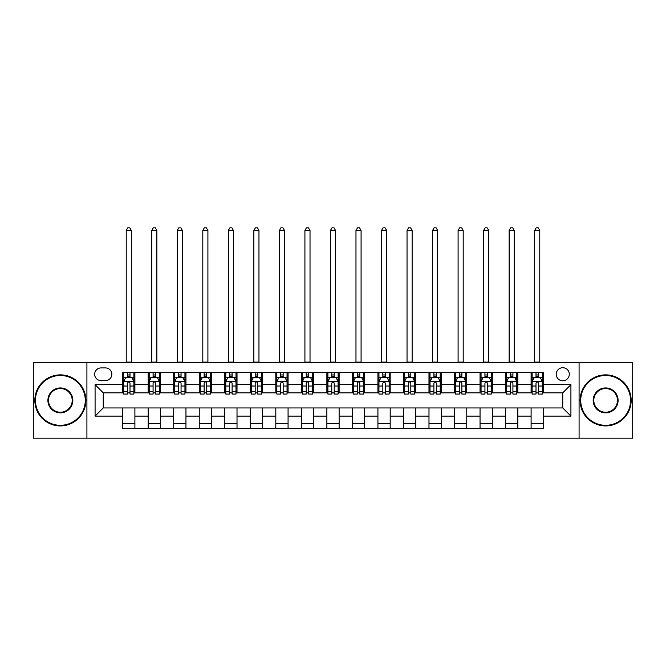 <?xml version="1.0" encoding="UTF-8"?>
<svg xmlns="http://www.w3.org/2000/svg" width="666" height="666" viewBox="0 0 666 666"><rect width="100%" height="100%" fill="white"/><g stroke="black" fill="none" stroke-linecap="round" stroke-linejoin="round"><path stroke-width="1" d="M562.753 367.715A6.535 6.535 0 0 0 556.218 374.25A6.535 6.535 0 0 0 562.753 380.786A6.535 6.535 0 0 0 569.288 374.25A6.535 6.535 0 0 0 562.753 367.715M579.087 438.178L632.7 438.178L632.7 362.612L579.087 362.612L579.087 438.178L86.913 438.178L86.913 362.612L33.3 362.612L33.3 438.178L86.913 438.178M100.999 380.586L105.494 380.586A6.327 6.327 0 0 0 111.821 374.25A6.327 6.327 0 0 0 105.494 367.923L100.999 367.923A6.327 6.327 0 0 0 94.672 374.25A6.327 6.327 0 0 0 100.999 380.586M579.087 362.612L86.913 362.612M122.652 416.117L95.08 416.117L95.08 384.665L122.652 384.665L122.652 392.84L103.247 392.84L103.247 407.95L122.652 407.95L122.652 428.471L543.348 428.471L543.348 407.95L562.753 407.95L562.753 392.84L543.348 392.84L543.348 384.665L570.92 384.665L570.92 416.117L543.348 416.117M543.348 384.665L543.348 372.311L122.652 372.311L122.652 384.665M531.102 372.311L531.102 392.84L532.117 392.84M535.997 392.84L538.453 392.84M542.332 392.84L543.348 392.84M531.102 392.84L516.799 392.84M505.569 372.311L505.569 392.84L506.593 392.84M510.472 392.84L512.92 392.84M505.569 392.84L491.275 392.84M480.044 372.311L480.044 392.84L481.06 392.84M484.94 392.84L487.395 392.84M480.044 392.84L465.742 392.84M454.512 372.311L454.512 392.84L455.536 392.84M459.415 392.84L461.863 392.84M454.512 392.84L440.218 392.84M428.987 372.311L428.987 392.84L430.003 392.84M433.891 392.84L436.338 392.84M428.987 392.84L414.693 392.84M403.454 372.311L403.454 392.84L404.478 392.84M408.358 392.84L410.814 392.84M403.454 392.84L389.16 392.84M377.93 372.311L377.93 392.84L378.954 392.84M382.833 392.84L385.281 392.84M377.93 392.84L363.636 392.84M352.397 372.311L352.397 392.84L353.421 392.84M357.301 392.84L359.757 392.84M352.397 392.84L338.103 392.84M326.873 372.311L326.873 392.84L327.897 392.84M331.776 392.84L334.224 392.84M326.873 392.84L312.579 392.84M301.348 372.311L301.348 392.84L302.364 392.84M306.243 392.84L308.699 392.84M301.348 392.84L287.046 392.84M275.816 372.311L275.816 392.84L276.84 392.84M280.719 392.84L283.167 392.84M275.816 392.84L261.522 392.84M250.291 372.311L250.291 392.84L251.307 392.84M255.186 392.84L257.642 392.84M250.291 392.84L235.997 392.84M224.758 372.311L224.758 392.84L225.782 392.84M229.662 392.84L232.109 392.84M224.758 392.84L210.464 392.84M199.234 372.311L199.234 392.84L200.258 392.84M204.137 392.84L206.585 392.84M199.234 392.84L184.94 392.84M173.701 372.311L173.701 392.84L174.725 392.84M178.605 392.84L181.06 392.84M173.701 392.84L159.407 392.84M148.177 372.311L148.177 392.84L149.201 392.84M153.08 392.84L155.528 392.84M148.177 392.84L133.883 392.84M122.652 392.84L123.668 392.84M127.547 392.84L130.003 392.84M122.652 407.95L134.898 407.95L134.898 428.471M543.348 407.95L134.898 407.95M134.898 372.311L134.898 392.84M122.652 377.422L123.668 377.422M127.547 377.422L130.003 377.422M133.883 377.422L134.898 377.422M122.652 423.368L134.898 423.368M148.177 407.95L148.177 428.471M160.431 372.311L160.431 392.84M148.177 377.422L149.201 377.422M153.08 377.422L155.528 377.422M159.407 377.422L160.431 377.422M160.431 407.95L160.431 428.471M148.177 423.368L160.431 423.368M173.701 407.95L173.701 428.471M185.956 407.95L185.956 428.471M173.701 423.368L185.956 423.368M185.956 372.311L185.956 392.84M173.701 377.422L174.725 377.422M178.605 377.422L181.06 377.422M184.94 377.422L185.956 377.422M199.234 407.95L199.234 428.471M211.488 407.95L211.488 428.471M199.234 423.368L211.488 423.368M211.488 372.311L211.488 392.84M199.234 377.422L200.258 377.422M204.137 377.422L206.585 377.422M210.464 377.422L211.488 377.422M224.758 407.95L224.758 428.471M237.013 407.95L237.013 428.471M224.758 423.368L237.013 423.368M237.013 372.311L237.013 392.84M224.758 377.422L225.782 377.422M229.662 377.422L232.109 377.422M235.997 377.422L237.013 377.422M250.291 407.95L250.291 428.471M262.546 407.95L262.546 428.471M250.291 423.368L262.546 423.368M262.546 372.311L262.546 392.84M250.291 377.422L251.307 377.422M255.186 377.422L257.642 377.422M261.522 377.422L262.546 377.422M275.816 407.95L275.816 428.471M288.07 407.95L288.07 428.471M275.816 423.368L288.07 423.368M288.07 372.311L288.07 392.84M275.816 377.422L276.84 377.422M280.719 377.422L283.167 377.422M287.046 377.422L288.07 377.422M301.348 407.95L301.348 428.471M313.603 407.95L313.603 428.471M301.348 423.368L313.603 423.368M313.603 372.311L313.603 392.84M301.348 377.422L302.364 377.422M306.243 377.422L308.699 377.422M312.579 377.422L313.603 377.422M326.873 407.95L326.873 428.471M339.127 407.95L339.127 428.471M326.873 423.368L339.127 423.368M339.127 372.311L339.127 392.84M326.873 377.422L327.897 377.422M331.776 377.422L334.224 377.422M338.103 377.422L339.127 377.422M352.397 407.95L352.397 428.471M364.652 407.95L364.652 428.471M352.397 423.368L364.652 423.368M364.652 372.311L364.652 392.84M352.397 377.422L353.421 377.422M357.301 377.422L359.757 377.422M363.636 377.422L364.652 377.422M377.93 407.95L377.93 428.471M390.184 407.95L390.184 428.471M377.93 423.368L390.184 423.368M390.184 372.311L390.184 392.84M377.93 377.422L378.954 377.422M382.833 377.422L385.281 377.422M389.16 377.422L390.184 377.422M403.454 407.95L403.454 428.471M415.709 407.95L415.709 428.471M403.454 423.368L415.709 423.368M415.709 372.311L415.709 392.84M403.454 377.422L404.478 377.422M408.358 377.422L410.814 377.422M414.693 377.422L415.709 377.422M428.987 407.95L428.987 428.471M441.242 407.95L441.242 428.471M428.987 423.368L441.242 423.368M441.242 372.311L441.242 392.84M428.987 377.422L430.003 377.422M433.891 377.422L436.338 377.422M440.218 377.422L441.242 377.422M454.512 407.95L454.512 428.471M466.766 407.95L466.766 428.471M454.512 423.368L466.766 423.368M466.766 372.311L466.766 392.84M454.512 377.422L455.536 377.422M459.415 377.422L461.863 377.422M465.742 377.422L466.766 377.422M480.044 407.95L480.044 428.471M492.299 407.95L492.299 428.471M480.044 423.368L492.299 423.368M492.299 372.311L492.299 392.84M480.044 377.422L481.06 377.422M484.94 377.422L487.395 377.422M491.275 377.422L492.299 377.422M505.569 407.95L505.569 428.471M517.823 407.95L517.823 428.471M505.569 423.368L517.823 423.368M517.823 372.311L517.823 392.84M505.569 377.422L506.593 377.422M510.472 377.422L512.92 377.422M516.799 377.422L517.823 377.422M531.102 407.95L531.102 428.471M531.102 423.368L543.348 423.368M531.102 377.422L532.117 377.422M535.997 377.422L538.453 377.422M542.332 377.422L543.348 377.422M103.247 392.84L95.08 384.665M103.247 407.95L95.08 416.117M570.92 384.665L562.753 392.84M570.92 416.117L562.753 407.95M130.003 374.966L127.547 374.966M133.883 391.5L130.003 391.5L130.003 394.064L133.883 394.064L133.883 381.61L131.835 377.522L125.716 377.522L123.668 381.61L123.668 394.064L127.547 394.064L127.547 391.5L123.668 391.5M123.668 381.61L123.668 372.311M133.883 381.61L133.883 372.311M127.547 377.522L127.547 372.311M130.003 372.311L130.003 377.522M130.003 391.5L130.003 383.133C129.187 381.56 128.371 381.56 127.547 383.133L127.547 391.5M126.224 362.612L126.224 230.478L131.327 230.478L129.795 227.822L127.755 227.822L126.224 230.478M131.327 362.612L131.327 230.478M155.528 374.966L153.08 374.966M159.407 391.5L155.528 391.5L155.528 394.064L159.407 394.064L159.407 381.61L157.367 377.522L151.24 377.522L149.201 381.61L149.201 394.064L153.08 394.064L153.08 391.5L149.201 391.5M149.201 381.61L149.201 372.311M159.407 381.61L159.407 372.311M153.08 377.522L153.08 372.311M155.528 372.311L155.528 377.522M155.528 391.5L155.528 383.133C154.712 381.56 153.896 381.56 153.08 383.133L153.08 391.5M151.748 362.612L151.748 230.478L156.86 230.478L155.328 227.822L153.28 227.822L151.748 230.478M156.86 362.612L156.86 230.478M181.06 374.966L178.605 374.966M184.94 391.5L181.06 391.5L181.06 394.064L184.94 394.064L184.94 381.61L182.892 377.522L176.765 377.522L174.725 381.61L174.725 394.064L178.605 394.064L178.605 391.5L174.725 391.5M174.725 381.61L174.725 372.311M184.94 381.61L184.94 372.311M178.605 377.522L178.605 372.311M181.06 372.311L181.06 377.522M181.06 391.5L181.06 383.133C180.245 381.56 179.42 381.56 178.605 383.133L178.605 391.5M177.281 362.612L177.281 230.478L182.384 230.478L180.852 227.822L178.813 227.822L177.281 230.478M182.384 362.612L182.384 230.478M206.585 374.966L204.137 374.966M210.464 391.5L206.585 391.5L206.585 394.064L210.464 394.064L210.464 381.61L208.425 377.522L202.298 377.522L200.258 381.61L200.258 394.064L204.137 394.064L204.137 391.5L200.258 391.5M200.258 381.61L200.258 372.311M210.464 381.61L210.464 372.311M204.137 377.522L204.137 372.311M206.585 372.311L206.585 377.522M206.585 391.5L206.585 383.133C205.769 381.56 204.953 381.56 204.137 383.133L204.137 391.5M202.805 362.612L202.805 230.478L207.909 230.478L206.377 227.822L204.337 227.822L202.805 230.478M207.909 362.612L207.909 230.478M232.109 374.966L229.662 374.966M235.997 391.5L232.109 391.5L232.109 394.064L235.997 394.064L235.997 381.61L233.949 377.522L227.822 377.522L225.782 381.61L225.782 394.064L229.662 394.064L229.662 391.5L225.782 391.5M225.782 381.61L225.782 372.311M235.997 381.61L235.997 372.311M229.662 377.522L229.662 372.311M232.109 372.311L232.109 377.522M232.109 391.5L232.109 383.133C231.293 381.56 230.478 381.56 229.662 383.133L229.662 391.5M228.338 362.612L228.338 230.478L233.441 230.478L231.91 227.822L229.87 227.822L228.338 230.478M233.441 362.612L233.441 230.478M60.356 375.482A24.917 24.917 0 0 0 35.448 400.391A24.917 24.917 0 0 0 60.356 425.308A24.917 24.917 0 0 0 85.273 400.391A24.917 24.917 0 0 0 60.356 375.482M60.356 425.924A25.524 25.524 0 0 1 34.832 400.391A25.524 25.524 0 0 1 60.356 374.866A25.524 25.524 0 0 1 85.889 400.391A25.524 25.524 0 0 1 60.356 425.924M60.356 387.937A12.454 12.454 0 0 1 72.819 400.391A12.454 12.454 0 0 1 60.356 412.853A12.454 12.454 0 0 1 47.902 400.391A12.454 12.454 0 0 1 60.356 387.937M60.356 412.237A11.846 11.846 0 0 0 72.203 400.391A11.846 11.846 0 0 0 60.356 388.553A11.846 11.846 0 0 0 48.518 400.391A11.846 11.846 0 0 0 60.356 412.237M605.644 375.482A24.917 24.917 0 0 0 580.727 400.391A24.917 24.917 0 0 0 605.644 425.308A24.917 24.917 0 0 0 630.552 400.391A24.917 24.917 0 0 0 605.644 375.482M605.644 425.924A25.524 25.524 0 0 1 580.111 400.391A25.524 25.524 0 0 1 605.644 374.866A25.524 25.524 0 0 1 631.168 400.391A25.524 25.524 0 0 1 605.644 425.924M605.644 387.937A12.454 12.454 0 0 1 618.098 400.391A12.454 12.454 0 0 1 605.644 412.853A12.454 12.454 0 0 1 593.181 400.391A12.454 12.454 0 0 1 605.644 387.937M605.644 412.237A11.846 11.846 0 0 0 617.482 400.391A11.846 11.846 0 0 0 605.644 388.553A11.846 11.846 0 0 0 593.797 400.391A11.846 11.846 0 0 0 605.644 412.237M257.642 374.966L255.186 374.966M261.522 391.5L257.642 391.5L257.642 394.064L261.522 394.064L261.522 381.61L259.482 377.522L253.355 377.522L251.307 381.61L251.307 394.064L255.186 394.064L255.186 391.5L251.307 391.5M251.307 381.61L251.307 372.311M261.522 381.61L261.522 372.311M255.186 377.522L255.186 372.311M257.642 372.311L257.642 377.522M257.642 391.5L257.642 383.133C256.826 381.56 256.01 381.56 255.186 383.133L255.186 391.5M253.863 362.612L253.863 230.478L258.966 230.478L257.434 227.822L255.394 227.822L253.863 230.478M258.966 362.612L258.966 230.478M283.167 374.966L280.719 374.966M287.046 391.5L283.167 391.5L283.167 394.064L287.046 394.064L287.046 381.61L285.006 377.522L278.879 377.522L276.84 381.61L276.84 394.064L280.719 394.064L280.719 391.5L276.84 391.5M276.84 381.61L276.84 372.311M287.046 381.61L287.046 372.311M280.719 377.522L280.719 372.311M283.167 372.311L283.167 377.522M283.167 391.5L283.167 383.133C282.351 381.56 281.535 381.56 280.719 383.133L280.719 391.5M279.387 362.612L279.387 230.478L284.499 230.478L282.967 227.822L280.919 227.822L279.387 230.478M284.499 362.612L284.499 230.478M308.699 374.966L306.243 374.966M312.579 391.5L308.699 391.5L308.699 394.064L312.579 394.064L312.579 381.61L310.539 377.522L304.412 377.522L302.364 381.61L302.364 394.064L306.243 394.064L306.243 391.5L302.364 391.5M302.364 381.61L302.364 372.311M312.579 381.61L312.579 372.311M306.243 377.522L306.243 372.311M308.699 372.311L308.699 377.522M308.699 391.5L308.699 383.133C307.883 381.56 307.068 381.56 306.243 383.133L306.243 391.5M304.92 362.612L304.92 230.478L310.023 230.478L308.491 227.822L306.452 227.822L304.92 230.478M310.023 362.612L310.023 230.478M334.224 374.966L331.776 374.966M338.103 391.5L334.224 391.5L334.224 394.064L338.103 394.064L338.103 381.61L336.064 377.522L329.936 377.522L327.897 381.61L327.897 394.064L331.776 394.064L331.776 391.5L327.897 391.5M327.897 381.61L327.897 372.311M338.103 381.61L338.103 372.311M331.776 377.522L331.776 372.311M334.224 372.311L334.224 377.522M334.224 391.5L334.224 383.133C333.408 381.56 332.592 381.56 331.776 383.133L331.776 391.5M330.444 362.612L330.444 230.478L335.556 230.478L334.024 227.822L331.976 227.822L330.444 230.478M335.556 362.612L335.556 230.478M359.757 374.966L357.301 374.966M363.636 391.5L359.757 391.5L359.757 394.064L363.636 394.064L363.636 381.61L361.588 377.522L355.461 377.522L353.421 381.61L353.421 394.064L357.301 394.064L357.301 391.5L353.421 391.5M353.421 381.61L353.421 372.311M363.636 381.61L363.636 372.311M357.301 377.522L357.301 372.311M359.757 372.311L359.757 377.522M359.757 391.5L359.757 383.133C358.941 381.56 358.125 381.56 357.301 383.133L357.301 391.5M355.977 362.612L355.977 230.478L361.08 230.478L359.548 227.822L357.509 227.822L355.977 230.478M361.08 362.612L361.08 230.478M385.281 374.966L382.833 374.966M389.16 391.5L385.281 391.5L385.281 394.064L389.16 394.064L389.16 381.61L387.121 377.522L380.994 377.522L378.954 381.61L378.954 394.064L382.833 394.064L382.833 391.5L378.954 391.5M378.954 381.61L378.954 372.311M389.16 381.61L389.16 372.311M382.833 377.522L382.833 372.311M385.281 372.311L385.281 377.522M385.281 391.5L385.281 383.133C384.465 381.56 383.649 381.56 382.833 383.133L382.833 391.5M381.501 362.612L381.501 230.478L386.613 230.478L385.081 227.822L383.033 227.822L381.501 230.478M386.613 362.612L386.613 230.478M410.814 374.966L408.358 374.966M414.693 391.5L410.814 391.5L410.814 394.064L414.693 394.064L414.693 381.61L412.645 377.522L406.518 377.522L404.478 381.61L404.478 394.064L408.358 394.064L408.358 391.5L404.478 391.5M404.478 381.61L404.478 372.311M414.693 381.61L414.693 372.311M408.358 377.522L408.358 372.311M410.814 372.311L410.814 377.522M410.814 391.5L410.814 383.133C409.998 381.56 409.174 381.56 408.358 383.133L408.358 391.5M407.034 362.612L407.034 230.478L412.137 230.478L410.606 227.822L408.566 227.822L407.034 230.478M412.137 362.612L412.137 230.478M436.338 374.966L433.891 374.966M440.218 391.5L436.338 391.5L436.338 394.064L440.218 394.064L440.218 381.61L438.178 377.522L432.051 377.522L430.003 381.61L430.003 394.064L433.891 394.064L433.891 391.5L430.003 391.5M430.003 381.61L430.003 372.311M440.218 381.61L440.218 372.311M433.891 377.522L433.891 372.311M436.338 372.311L436.338 377.522M436.338 391.5L436.338 383.133C435.522 381.56 434.707 381.56 433.891 383.133L433.891 391.5M432.559 362.612L432.559 230.478L437.662 230.478L436.13 227.822L434.09 227.822L432.559 230.478M437.662 362.612L437.662 230.478M461.863 374.966L459.415 374.966M465.742 391.5L461.863 391.5L461.863 394.064L465.742 394.064L465.742 381.61L463.702 377.522L457.575 377.522L455.536 381.61L455.536 394.064L459.415 394.064L459.415 391.5L455.536 391.5M455.536 381.61L455.536 372.311M465.742 381.61L465.742 372.311M459.415 377.522L459.415 372.311M461.863 372.311L461.863 377.522M461.863 391.5L461.863 383.133C461.047 381.56 460.231 381.56 459.415 383.133L459.415 391.5M458.091 362.612L458.091 230.478L463.195 230.478L461.663 227.822L459.623 227.822L458.091 230.478M463.195 362.612L463.195 230.478M487.395 374.966L484.94 374.966M491.275 391.5L487.395 391.5L487.395 394.064L491.275 394.064L491.275 381.61L489.235 377.522L483.108 377.522L481.06 381.61L481.06 394.064L484.94 394.064L484.94 391.5L481.06 391.5M481.06 381.61L481.06 372.311M491.275 381.61L491.275 372.311M484.94 377.522L484.94 372.311M487.395 372.311L487.395 377.522M487.395 391.5L487.395 383.133C486.58 381.56 485.764 381.56 484.94 383.133L484.94 391.5M483.616 362.612L483.616 230.478L488.719 230.478L487.187 227.822L485.148 227.822L483.616 230.478M488.719 362.612L488.719 230.478M512.92 374.966L510.472 374.966M516.799 391.5L512.92 391.5L512.92 394.064L516.799 394.064L516.799 381.61L514.76 377.522L508.633 377.522L506.593 381.61L506.593 394.064L510.472 394.064L510.472 391.5L506.593 391.5M506.593 381.61L506.593 372.311M516.799 381.61L516.799 372.311M510.472 377.522L510.472 372.311M512.92 372.311L512.92 377.522M512.92 391.5L512.92 383.133C512.104 381.56 511.288 381.56 510.472 383.133L510.472 391.5M509.14 362.612L509.14 230.478L514.252 230.478L512.72 227.822L510.672 227.822L509.14 230.478M514.252 362.612L514.252 230.478M538.453 374.966L535.997 374.966M542.332 391.5L538.453 391.5L538.453 394.064L542.332 394.064L542.332 381.61L540.284 377.522L534.165 377.522L532.117 381.61L532.117 394.064L535.997 394.064L535.997 391.5L532.117 391.5M532.117 381.61L532.117 372.311M542.332 381.61L542.332 372.311M535.997 377.522L535.997 372.311M538.453 372.311L538.453 377.522M538.453 391.5L538.453 383.133C537.637 381.56 536.821 381.56 535.997 383.133L535.997 391.5M534.673 362.612L534.673 230.478L539.776 230.478L538.245 227.822L536.205 227.822L534.673 230.478M539.776 362.612L539.776 230.478M148.177 416.117L134.898 416.117M148.177 384.665L134.898 384.665M173.701 384.665L160.431 384.665M173.701 416.117L160.431 416.117M199.234 384.665L185.956 384.665M199.234 416.117L185.956 416.117M224.758 384.665L211.488 384.665M224.758 416.117L211.488 416.117M250.291 384.665L237.013 384.665M250.291 416.117L237.013 416.117M275.816 384.665L262.546 384.665M275.816 416.117L262.546 416.117M301.348 384.665L288.07 384.665M301.348 416.117L288.07 416.117M326.873 384.665L313.603 384.665M326.873 416.117L313.603 416.117M352.397 384.665L339.127 384.665M352.397 416.117L339.127 416.117M377.93 384.665L364.652 384.665M377.93 416.117L364.652 416.117M403.454 384.665L390.184 384.665M403.454 416.117L390.184 416.117M428.987 384.665L415.709 384.665M428.987 416.117L415.709 416.117M454.512 384.665L441.242 384.665M454.512 416.117L441.242 416.117M480.044 384.665L466.766 384.665M480.044 416.117L466.766 416.117M505.569 384.665L492.299 384.665M505.569 416.117L492.299 416.117M531.102 384.665L517.823 384.665M531.102 416.117L517.823 416.117M133.833 381.501L123.718 381.501M123.668 377.764L125.591 377.764M131.96 377.764L133.883 377.764M127.547 386.03L123.668 386.03M133.883 386.03L130.003 386.03M130.003 376.265L127.547 376.265M126.224 362.104L131.327 362.104M159.357 381.501L149.251 381.501M149.201 377.764L151.115 377.764M157.492 377.764L159.407 377.764M153.08 386.03L149.201 386.03M159.407 386.03L155.528 386.03M155.528 376.265L153.08 376.265M151.748 362.104L156.86 362.104M184.89 381.501L174.775 381.501M174.725 377.764L176.648 377.764M183.017 377.764L184.94 377.764M178.605 386.03L174.725 386.03M184.94 386.03L181.06 386.03M181.06 376.265L178.605 376.265M177.281 362.104L182.384 362.104M210.414 381.501L200.308 381.501M200.258 377.764L202.173 377.764M208.541 377.764L210.464 377.764M204.137 386.03L200.258 386.03M210.464 386.03L206.585 386.03M206.585 376.265L204.137 376.265M202.805 362.104L207.909 362.104M235.939 381.501L225.832 381.501M225.782 377.764L227.705 377.764M234.074 377.764L235.997 377.764M229.662 386.03L225.782 386.03M235.997 386.03L232.109 386.03M232.109 376.265L229.662 376.265M228.338 362.104L233.441 362.104M261.472 381.501L251.365 381.501M251.307 377.764L253.23 377.764M259.598 377.764L261.522 377.764M255.186 386.03L251.307 386.03M261.522 386.03L257.642 386.03M257.642 376.265L255.186 376.265M253.863 362.104L258.966 362.104M286.996 381.501L276.889 381.501M276.84 377.764L278.754 377.764M285.131 377.764L287.046 377.764M280.719 386.03L276.84 386.03M287.046 386.03L283.167 386.03M283.167 376.265L280.719 376.265M279.387 362.104L284.499 362.104M312.529 381.501L302.414 381.501M302.364 377.764L304.287 377.764M310.656 377.764L312.579 377.764M306.243 386.03L302.364 386.03M312.579 386.03L308.699 386.03M308.699 376.265L306.243 376.265M304.92 362.104L310.023 362.104M338.053 381.501L327.947 381.501M327.897 377.764L329.812 377.764M336.188 377.764L338.103 377.764M331.776 386.03L327.897 386.03M338.103 386.03L334.224 386.03M334.224 376.265L331.776 376.265M330.444 362.104L335.556 362.104M363.586 381.501L353.471 381.501M353.421 377.764L355.344 377.764M361.713 377.764L363.636 377.764M357.301 386.03L353.421 386.03M363.636 386.03L359.757 386.03M359.757 376.265L357.301 376.265M355.977 362.104L361.08 362.104M389.111 381.501L379.004 381.501M378.954 377.764L380.869 377.764M387.246 377.764L389.16 377.764M382.833 386.03L378.954 386.03M389.16 386.03L385.281 386.03M385.281 376.265L382.833 376.265M381.501 362.104L386.613 362.104M414.635 381.501L404.528 381.501M404.478 377.764L406.402 377.764M412.77 377.764L414.693 377.764M408.358 386.03L404.478 386.03M414.693 386.03L410.814 386.03M410.814 376.265L408.358 376.265M407.034 362.104L412.137 362.104M440.168 381.501L430.061 381.501M430.003 377.764L431.926 377.764M438.295 377.764L440.218 377.764M433.891 386.03L430.003 386.03M440.218 386.03L436.338 386.03M436.338 376.265L433.891 376.265M432.559 362.104L437.662 362.104M465.692 381.501L455.586 381.501M455.536 377.764L457.459 377.764M463.827 377.764L465.742 377.764M459.415 386.03L455.536 386.03M465.742 386.03L461.863 386.03M461.863 376.265L459.415 376.265M458.091 362.104L463.195 362.104M491.225 381.501L481.11 381.501M481.06 377.764L482.983 377.764M489.352 377.764L491.275 377.764M484.94 386.03L481.06 386.03M491.275 386.03L487.395 386.03M487.395 376.265L484.94 376.265M483.616 362.104L488.719 362.104M516.749 381.501L506.643 381.501M506.593 377.764L508.508 377.764M514.885 377.764L516.799 377.764M510.472 386.03L506.593 386.03M516.799 386.03L512.92 386.03M512.92 376.265L510.472 376.265M509.14 362.104L514.252 362.104M542.282 381.501L532.167 381.501M532.117 377.764L534.04 377.764M540.409 377.764L542.332 377.764M535.997 386.03L532.117 386.03M542.332 386.03L538.453 386.03M538.453 376.265L535.997 376.265M534.673 362.104L539.776 362.104"/></g></svg>
